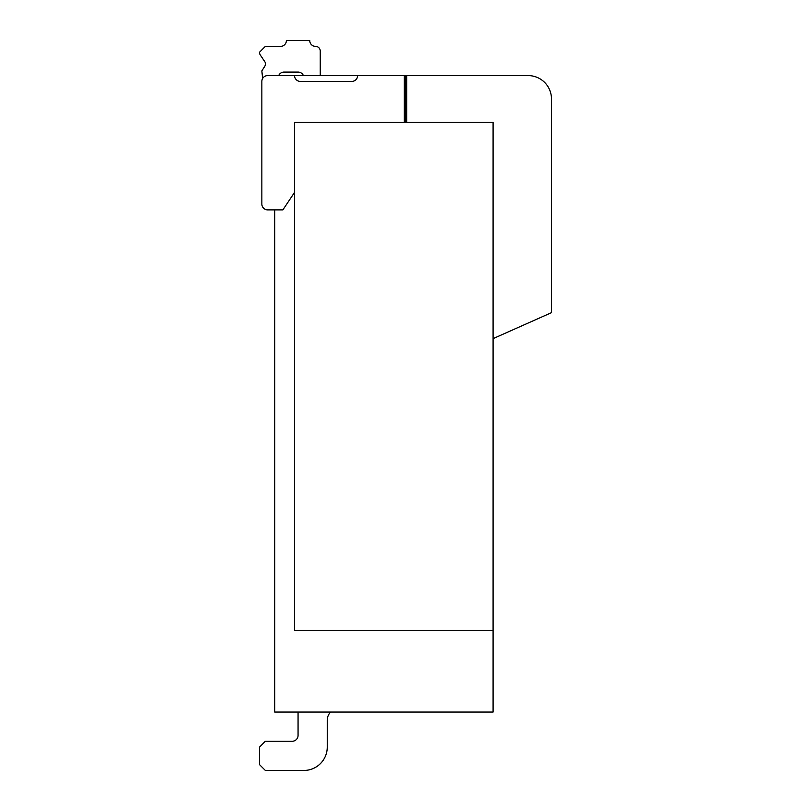 <?xml version="1.0" encoding="UTF-8"?>
<svg xmlns="http://www.w3.org/2000/svg" width="811" height="811" viewBox="0 0 811 811"><rect width="100%" height="100%" fill="white"/><g stroke="black" fill="none" stroke-linecap="round" stroke-linejoin="round"><path stroke-width="1.22" d="M261.852 81.424L261.852 204.048A5.839 5.839 0 0 0 267.691 209.887L282.877 209.887L294.555 192.369L282.877 209.887L267.691 209.887A5.839 5.839 0 0 1 261.852 204.048L261.852 81.424A5.839 5.839 0 0 1 267.691 75.585A5.839 5.839 0 0 0 261.852 81.424L261.852 204.048L261.852 81.424M274.706 209.887L267.691 209.887L274.706 209.887L274.706 712.058L274.706 209.887M406.676 75.585L406.676 122.299L406.676 75.585L405.5 75.585L405.5 122.299L405.5 75.585L404.334 75.585L404.334 122.299L404.334 75.585L294.555 75.585L357.621 75.585A5.839 5.839 0 0 1 351.781 81.424L300.394 81.424A5.839 5.839 0 0 1 294.555 75.585L267.691 75.585L294.555 75.585A5.839 5.839 0 0 0 300.394 81.424L351.781 81.424A5.839 5.839 0 0 0 357.621 75.585L528.123 75.585A23.357 23.357 0 0 1 551.48 98.942L551.48 312.661L551.48 98.942A23.357 23.357 0 0 0 528.123 75.585M265.075 62.112L259.996 54.53A5.839 5.839 0 0 1 259.52 52.228L265.359 46.389L280.545 46.389A5.839 5.839 0 0 0 286.384 40.55L309.741 40.55A5.839 5.839 0 0 0 315.58 46.389A4.673 4.673 0 0 1 320.244 51.063L320.244 75.585L320.244 51.063A4.673 4.673 0 0 0 315.58 46.389A5.839 5.839 0 0 1 309.741 40.55L286.384 40.55A5.839 5.839 0 0 1 280.545 46.389L265.359 46.389L259.52 52.228A5.839 5.839 0 0 0 259.996 54.53L265.075 62.112A5.839 5.839 -88.7 0 1 264.994 65.934L261.852 70.912L262.632 78.525L261.852 70.912L264.994 65.934A5.839 5.839 0 0 0 265.075 62.112A5.839 5.839 -88.7 0 1 264.994 65.934M327.259 720.229L327.259 747.093A23.357 23.357 0 0 1 303.902 770.45L265.359 770.45L303.902 770.45A23.357 23.357 0 0 0 327.259 747.093L327.259 720.229A11.678 11.678 0 0 1 330.594 712.058A11.678 11.678 0 0 0 327.259 720.229L327.259 747.093M265.359 770.45L303.902 770.45L265.359 770.45L303.902 770.45L265.359 770.45L303.902 770.45L265.359 770.45L303.902 770.45L265.359 770.45L303.902 770.45L265.359 770.45L303.902 770.45L265.359 770.45L303.902 770.45L265.359 770.45L303.902 770.45L265.359 770.45L303.902 770.45L265.359 770.45L303.902 770.45L265.359 770.45L303.902 770.45L265.359 770.45L303.902 770.45L265.359 770.45L303.902 770.45L265.359 770.45L303.902 770.45L265.359 770.45L303.902 770.45L265.359 770.45L303.902 770.45L265.359 770.45L303.902 770.45L265.359 770.45L303.902 770.45L265.359 770.45L303.902 770.45L265.359 770.45L303.902 770.45L265.359 770.45L303.902 770.45L265.359 770.45L303.902 770.45L265.359 770.45L303.902 770.45L265.359 770.45L303.902 770.45L265.359 770.45L303.902 770.45L265.359 770.45L303.902 770.45L265.359 770.45L303.902 770.45L265.359 770.45L303.902 770.45L265.359 770.45L303.902 770.45L265.359 770.45L303.902 770.45L265.359 770.45L303.902 770.45L265.359 770.45L303.902 770.45L265.359 770.45L303.902 770.45L265.359 770.45L303.902 770.45L265.359 770.45L303.902 770.45L265.359 770.45L303.902 770.45L265.359 770.45L303.902 770.45L265.359 770.45L303.902 770.45L265.359 770.45L303.902 770.45L265.359 770.45L303.902 770.45L265.359 770.45L303.902 770.45L265.359 770.45L303.902 770.45L265.359 770.45L303.902 770.45L265.359 770.45L303.902 770.45L265.359 770.45L303.902 770.45L265.359 770.45L303.902 770.45L265.359 770.45L303.902 770.45L265.359 770.45L303.902 770.45L265.359 770.45L303.902 770.45L265.359 770.45L303.902 770.45L265.359 770.45L303.902 770.45L265.359 770.45L303.902 770.45L265.359 770.45L303.902 770.45L265.359 770.45L303.902 770.45L265.359 770.45L259.52 764.611L265.359 770.45L303.902 770.45M551.48 312.661L493.088 338.633L551.48 312.661L551.48 98.942M294.555 122.299L493.088 122.299L294.555 122.299L294.555 630.309L294.555 122.299M282.877 209.887L267.691 209.887M294.555 75.585L267.691 75.585M357.621 75.585A5.839 5.839 0 0 1 351.781 81.424M294.555 630.309L493.088 630.309L493.088 122.299L493.088 630.309L294.555 630.309M274.706 712.058L493.088 712.058L493.088 630.309L493.088 712.058L274.706 712.058M298.063 735.415L298.063 712.058L298.063 735.415A5.839 5.839 0 0 1 292.224 741.254L265.359 741.254L259.52 747.093L259.52 764.611L259.52 747.093L265.359 741.254L292.224 741.254A5.839 5.839 0 0 0 298.063 735.415A5.839 5.839 0 0 1 292.224 741.254M278.69 75.585A5.839 5.839 0 0 1 284.043 72.078L298.063 72.078A5.839 5.839 0 0 1 303.415 75.585A5.839 5.839 0 0 0 298.063 72.078L284.043 72.078A5.839 5.839 0 0 0 278.69 75.585A5.839 5.839 0 0 1 284.043 72.078M286.384 40.55A5.839 5.839 0 0 1 280.545 46.389M320.244 75.585L320.244 51.063"/></g></svg>
